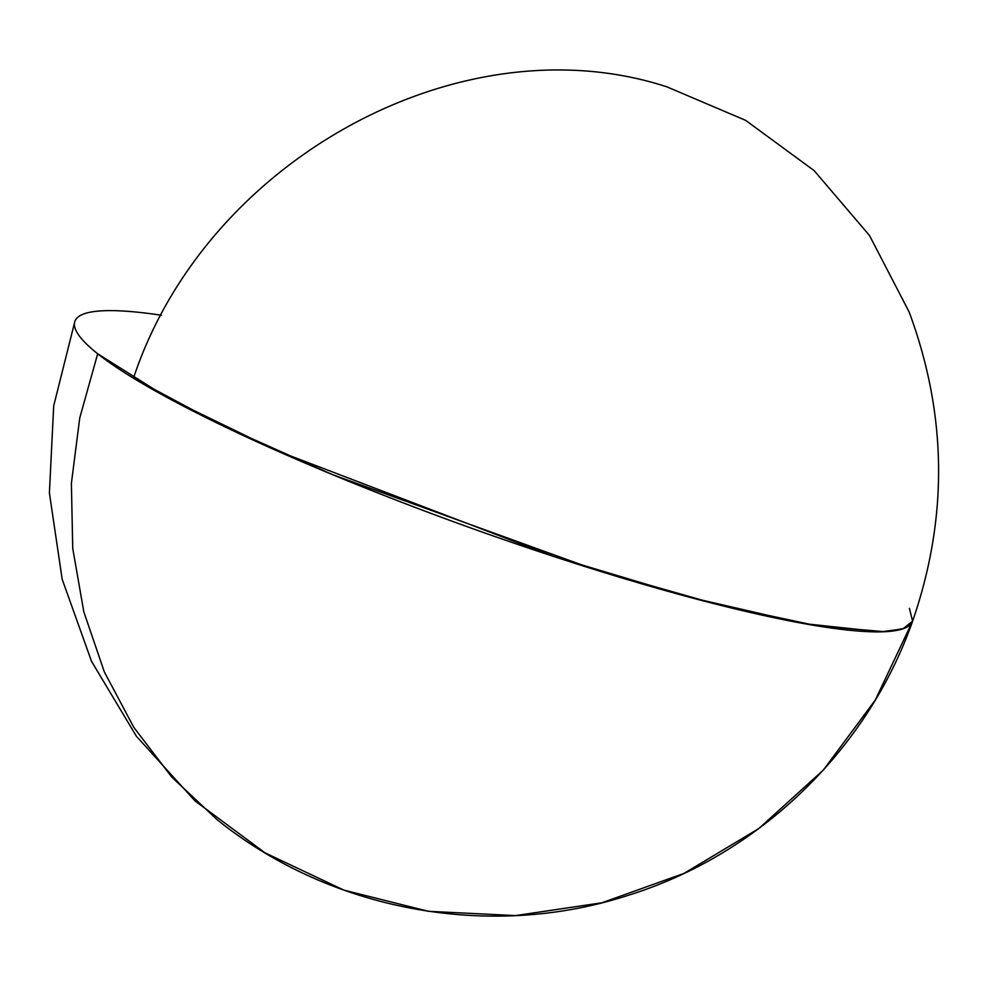 <?xml version="1.0" encoding="UTF-8"?>
<svg xmlns="http://www.w3.org/2000/svg" width="988" height="988" viewBox="0 0 988 988"><rect width="100%" height="100%" fill="white"/><g stroke="black" fill="none" stroke-linecap="round" stroke-linejoin="round"><path stroke-width="1.48" d="M912.591 621.23L875.294 700.035L823.35 770.06L758.747 828.599L683.955 873.417L601.853 902.797L515.575 915.592L428.471 911.319L343.849 890.114L264.994 852.817L194.945 800.848L136.369 736.196L91.538 661.367L62.17 579.24L49.4 492.963L53.698 405.87L74.903 321.285A444.884 61.145 -160.3 0 0 631.542 580.808A444.884 61.145 -160.3 0 0 912.591 621.217L912.591 621.205C867.489 749.694 759.846 853.891 629.936 894.77C491.098 940.601 330.671 911.381 216.878 819.484L171.653 776.963L133.837 727.39L104.333 671.914L83.819 611.819L72.742 548.476L71.383 483.354L79.756 417.949L97.689 353.766L167.54 397.707L275.776 450.281L553.428 556.38L690.18 597.407L803.824 623.589L880.987 631.851L902.847 628.874L912.591 621.217C948.369 517.737 947.22 414.639 909.121 311.949L869.489 235.477L814.149 170.628L745.607 120.338L666.962 86.87C461.643 19.785 205.875 159.451 133.466 378.194L219.064 424.013L332.45 474.611L595.06 569.706L717.708 604.582L817.706 625.972L884.927 631.715L903.983 628.467L912.591 621.217L909.429 608.361M74.903 321.285A444.884 61.145 -160.3 0 1 161.427 315.234"/></g></svg>
